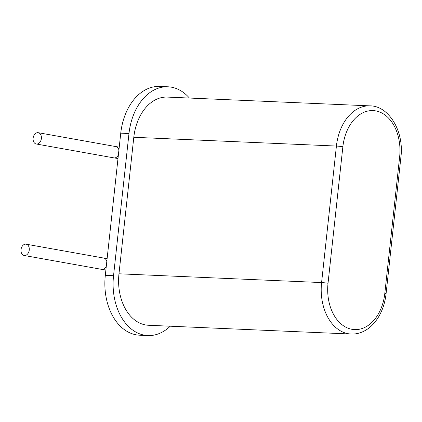 <?xml version="1.0" encoding="UTF-8"?>
<svg xmlns="http://www.w3.org/2000/svg" width="422" height="422" viewBox="0 0 422 422"><rect width="100%" height="100%" fill="white"/><g stroke="black" fill="none" stroke-linecap="round" stroke-linejoin="round"><path stroke-width="0.63" d="M24.523 255.521A5.734 4.104 100.1 0 1 24.128 255.479A5.734 4.104 100.1 0 1 21.1 249.112A5.734 4.104 100.1 0 1 26.148 244.19A5.734 4.104 100.1 0 1 29.223 250.283A5.734 4.104 100.1 0 1 24.523 255.521M189.404 98.046A53.33 37.073 92.5 0 0 167.956 86.795L159.722 86.441A53.33 37.073 92.5 0 0 120.75 133.162L105.305 275.366A53.33 37.073 92.5 0 0 139.661 335.205L147.895 335.559A53.33 37.073 92.5 0 0 170.23 326.206M167.956 86.795A53.33 37.073 92.5 0 0 128.984 133.521L113.539 275.719A53.33 37.073 92.5 0 0 147.895 335.559M118.972 273.794L133.8 137.282A45.877 31.893 -87.5 0 1 167.328 97.092L369.941 105.864A45.877 31.893 92.5 0 0 336.413 146.054L321.585 282.566A45.877 31.893 92.5 0 0 351.141 334.039L148.528 325.267A45.877 31.893 -87.5 0 1 118.972 273.794L321.585 282.566A4.589 0.306 6.2 0 1 328.031 283.273A41.287 28.701 92.5 0 0 351.969 329.308A41.287 28.701 92.5 0 0 384.806 293.432L399.634 156.915A41.287 28.701 92.5 0 0 375.696 110.886A41.287 28.701 92.5 0 0 342.864 146.761L328.031 283.273M36.635 144.034A5.734 4.104 100.1 0 1 36.239 143.992A5.734 4.104 100.1 0 1 33.211 137.625A5.734 4.104 100.1 0 1 38.26 132.703A5.734 4.104 100.1 0 1 41.335 138.801A5.734 4.104 100.1 0 1 36.635 144.034M106.291 266.261A5.734 4.104 100.1 0 1 102.187 269.415A5.734 4.104 100.1 0 1 101.797 269.373L24.128 255.479M26.148 244.19L103.817 258.085A5.734 4.104 100.1 0 1 106.808 261.519M120.75 133.162L128.984 133.521M105.305 275.366L113.539 275.719M118.403 154.774A5.734 4.104 100.1 0 1 114.299 157.928A5.734 4.104 100.1 0 1 113.908 157.886L117.996 158.519M119.236 147.114L115.929 146.598A5.734 4.104 100.1 0 1 118.92 150.032M133.8 137.282L336.413 146.054A4.589 0.306 6.2 0 1 342.864 146.761M351.141 334.039C354.786 334.198 358.378 333.554 361.928 332.109C368.411 329.418 373.908 324.444 378.413 317.175C382.527 310.349 385.08 302.548 386.072 293.781L400.9 157.269A4.589 0.306 -173.8 0 0 399.634 156.915M386.072 293.781A4.589 0.306 -173.8 0 0 384.806 293.432M107.125 258.596L103.817 258.085M105.885 270.006L101.797 269.373M36.239 143.992L113.908 157.886M38.26 132.703L115.929 146.598M400.9 157.269C404.334 130.873 388.393 105.664 369.941 105.864"/></g></svg>
